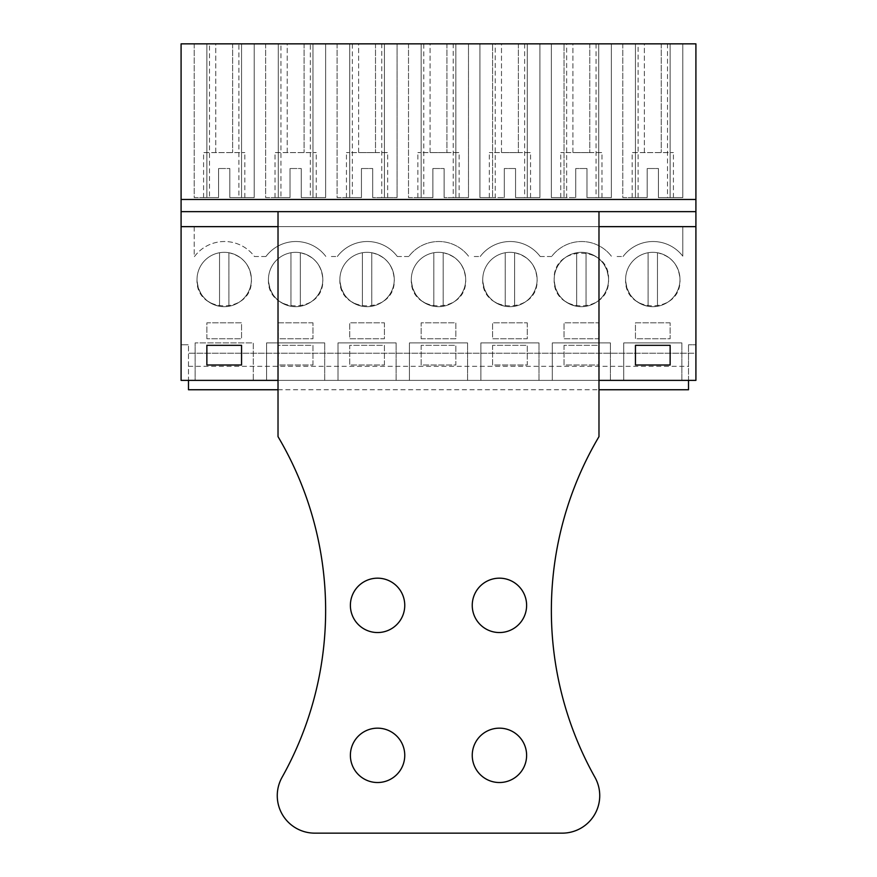 <?xml version="1.0" encoding="UTF-8"?>
<svg xmlns="http://www.w3.org/2000/svg" width="877" height="877" viewBox="0 0 877 877"><rect width="100%" height="100%" fill="white"/><g stroke="black" fill="none" stroke-linecap="round" stroke-linejoin="round"><path stroke-width="0.66" stroke-dasharray="4.38 3.29" d="M188.489 366.323L688.511 366.323L688.511 353.201L695.91 353.201L695.91 43.85L181.09 43.85L181.09 353.201L181.09 344.76L188.489 344.76L181.09 344.76L181.09 380.377L188.489 380.377L188.489 344.76L188.489 353.201L695.91 353.201L695.91 344.76L688.511 344.76L695.91 344.76L695.91 380.377L188.489 380.377L688.511 380.377L688.511 344.76L688.511 353.201L188.489 353.201L188.489 389.75M265.906 256.522L254.473 256.522A37.492 37.492 0 0 0 194.212 256.884L194.212 226.65L181.09 226.65L194.212 226.65L194.212 256.884A37.492 37.492 0 0 1 254.473 256.522L265.906 256.522A37.492 37.492 0 0 1 325.904 256.522A37.492 37.492 0 0 0 265.906 256.522M331.353 256.522L337.338 256.522L331.353 256.522M397.336 256.522A37.492 37.492 0 0 0 337.338 256.522A37.492 37.492 0 0 1 397.336 256.522L402.784 256.522L397.336 256.522M408.77 256.522L402.784 256.522L408.77 256.522A37.492 37.492 0 0 1 468.767 256.522A37.492 37.492 0 0 0 408.77 256.522M474.216 256.522L480.201 256.522L474.216 256.522M540.199 256.522A37.492 37.492 0 0 0 480.201 256.522A37.492 37.492 0 0 1 540.199 256.522L545.647 256.522L540.199 256.522M551.633 256.522L545.647 256.522L551.633 256.522A37.492 37.492 0 0 1 611.62 256.522A37.492 37.492 0 0 0 551.633 256.522M617.079 256.522L623.065 256.522L617.079 256.522M682.788 256.172A37.492 37.492 0 0 0 623.065 256.522A37.492 37.492 0 0 1 682.788 256.172L682.788 226.65L695.91 226.65L682.788 226.65L682.788 256.172M679.982 279.511A27.187 27.187 0 0 0 652.795 252.335A27.187 27.187 0 0 0 625.608 279.511A27.187 27.187 0 0 0 652.795 306.698A27.187 27.187 0 0 0 679.982 279.511C681.648 314.58 623.942 314.58 625.608 279.511A27.187 27.187 0 0 1 652.795 252.335A27.187 27.187 0 0 1 679.982 279.511A27.187 27.187 0 0 0 652.795 252.335A27.187 27.187 0 0 0 625.608 279.511A27.187 27.187 0 0 0 652.795 306.698A27.187 27.187 0 0 0 679.982 279.511A27.187 27.187 0 0 1 648.103 306.292C634.137 302.795 626.638 293.872 625.608 279.511A27.187 27.187 0 0 1 657.476 252.74C671.442 256.227 678.941 265.161 679.982 279.511M339.881 279.511A27.187 27.187 0 0 0 367.068 306.698A27.187 27.187 0 0 0 394.255 279.511A27.187 27.187 0 0 0 367.068 252.335A27.187 27.187 0 0 0 339.881 279.511A27.187 27.187 0 0 1 367.068 252.335A27.187 27.187 0 0 1 394.255 279.511C395.922 314.58 338.215 314.58 339.881 279.511A27.187 27.187 0 0 0 367.068 306.698A27.187 27.187 0 0 0 394.255 279.511A27.187 27.187 0 0 0 367.068 252.335A27.187 27.187 0 0 0 339.881 279.511A27.187 27.187 0 0 1 371.76 252.74C385.727 256.227 393.225 265.161 394.255 279.511A27.187 27.187 0 0 1 362.387 306.292C348.421 302.795 340.923 293.872 339.881 279.511M598.706 322.824L598.706 338.763L564.021 338.763L564.021 322.824L598.706 322.824L598.706 338.763L564.021 338.763L564.021 322.824L598.706 322.824M608.55 279.511A27.187 27.187 0 0 0 581.363 252.335A27.187 27.187 0 0 0 554.176 279.511A27.187 27.187 0 0 0 581.363 306.698A27.187 27.187 0 0 0 608.55 279.511C610.217 314.58 552.51 314.58 554.176 279.511C552.51 244.453 610.217 244.453 608.55 279.511A27.187 27.187 0 0 0 581.363 252.335A27.187 27.187 0 0 0 554.176 279.511A27.187 27.187 0 0 0 581.363 306.698A27.187 27.187 0 0 0 608.55 279.511A27.187 27.187 0 0 1 576.671 306.292C562.705 302.795 555.207 293.872 554.176 279.511A27.187 27.187 0 0 1 586.044 252.74C600.011 256.227 607.509 265.161 608.55 279.511M527.274 322.824L527.274 338.763L492.589 338.763L492.589 322.824L527.274 322.824L527.274 338.763L492.589 338.763L492.589 322.824L527.274 322.824M268.45 279.511A27.187 27.187 0 0 0 295.637 306.698A27.187 27.187 0 0 0 322.824 279.511A27.187 27.187 0 0 0 295.637 252.335A27.187 27.187 0 0 0 268.45 279.511A27.187 27.187 0 0 1 295.637 252.335A27.187 27.187 0 0 1 322.824 279.511C324.49 314.58 266.783 314.58 268.45 279.511A27.187 27.187 0 0 0 295.637 306.698A27.187 27.187 0 0 0 322.824 279.511A27.187 27.187 0 0 0 295.637 252.335A27.187 27.187 0 0 0 268.45 279.511A27.187 27.187 0 0 1 300.329 252.74C314.295 256.227 321.793 265.161 322.824 279.511A27.187 27.187 0 0 1 290.956 306.292C276.989 302.795 269.491 293.872 268.45 279.511M421.157 338.763L455.843 338.763L455.843 322.824L421.157 322.824L421.157 338.763L455.843 338.763L455.843 322.824L421.157 322.824L421.157 338.763M384.411 322.824L384.411 338.763L349.726 338.763L349.726 322.824L384.411 322.824L384.411 338.763L349.726 338.763L349.726 322.824L384.411 322.824M465.687 279.511A27.187 27.187 0 0 0 438.5 252.335A27.187 27.187 0 0 0 411.313 279.511A27.187 27.187 0 0 0 438.5 306.698A27.187 27.187 0 0 0 465.687 279.511C467.353 314.58 409.647 314.58 411.313 279.511A27.187 27.187 0 0 1 438.5 252.335A27.187 27.187 0 0 1 465.687 279.511A27.187 27.187 0 0 0 438.5 252.335A27.187 27.187 0 0 0 411.313 279.511A27.187 27.187 0 0 0 438.5 306.698A27.187 27.187 0 0 0 465.687 279.511A27.187 27.187 0 0 1 433.808 306.292C419.853 302.795 412.343 293.872 411.313 279.511A27.187 27.187 0 0 1 443.192 252.74C457.147 256.227 464.657 265.161 465.687 279.511M482.745 279.511A27.187 27.187 0 0 0 509.932 306.698A27.187 27.187 0 0 0 537.119 279.511A27.187 27.187 0 0 0 509.932 252.335A27.187 27.187 0 0 0 482.745 279.511A27.187 27.187 0 0 1 509.932 252.335A27.187 27.187 0 0 1 537.119 279.511C538.785 314.58 481.078 314.58 482.745 279.511A27.187 27.187 0 0 0 509.932 306.698A27.187 27.187 0 0 0 537.119 279.511A27.187 27.187 0 0 0 509.932 252.335A27.187 27.187 0 0 0 482.745 279.511A27.187 27.187 0 0 1 514.613 252.74C528.579 256.227 536.077 265.161 537.119 279.511A27.187 27.187 0 0 1 505.24 306.292C491.273 302.795 483.775 293.872 482.745 279.511M312.979 322.824L278.294 322.824L278.294 338.763L312.979 338.763L312.979 322.824L278.294 322.824L278.294 338.763L312.979 338.763L312.979 322.824M251.392 279.511A27.187 27.187 0 0 0 224.205 252.335A27.187 27.187 0 0 0 197.018 279.511A27.187 27.187 0 0 0 224.205 306.698A27.187 27.187 0 0 0 251.392 279.511C253.058 314.58 195.352 314.58 197.018 279.511A27.187 27.187 0 0 1 224.205 252.335A27.187 27.187 0 0 1 251.392 279.511A27.187 27.187 0 0 0 224.205 252.335A27.187 27.187 0 0 0 197.018 279.511A27.187 27.187 0 0 0 224.205 306.698A27.187 27.187 0 0 0 251.392 279.511A27.187 27.187 0 0 1 219.524 306.292C205.558 302.795 198.059 293.872 197.018 279.511A27.187 27.187 0 0 1 228.897 252.74C242.863 256.227 250.362 265.161 251.392 279.511M206.862 338.763L206.862 322.824L241.548 322.824L241.548 338.763L206.862 338.763L206.862 322.824L241.548 322.824L241.548 338.763L206.862 338.763M670.138 322.824L635.452 322.824L635.452 338.763L670.138 338.763L670.138 322.824L635.452 322.824L635.452 338.763L670.138 338.763L670.138 322.824M695.91 211.642L181.09 211.642M638.094 43.85L682.788 43.85L670.138 43.85L682.788 43.85L682.788 197.588L670.138 197.588L682.788 197.588L682.788 43.85L682.788 197.588L667.496 197.588L667.496 43.85L682.788 43.85L682.788 197.588L658.419 197.588L658.419 168.527L647.171 168.527L647.171 197.588L638.094 197.588L638.094 43.85L667.496 43.85M423.799 43.85L468.493 43.85L455.843 43.85L468.493 43.85L468.493 197.588L444.124 197.588L444.124 168.527L432.876 168.527L432.876 197.588L423.799 197.588L423.799 43.85L408.507 43.85L468.493 43.85L468.493 197.588L468.493 43.85L468.493 197.588L453.201 197.588L453.201 43.85M352.368 43.85L397.062 43.85L384.411 43.85L397.062 43.85L397.062 197.588L372.692 197.588L372.692 168.527L361.445 168.527L361.445 197.588L352.368 197.588L352.368 43.85L337.075 43.85L397.062 43.85L397.062 197.588L397.062 43.85L397.062 197.588L381.769 197.588L381.769 43.85M596.064 43.85L596.064 197.588L611.357 197.588L611.357 43.85L611.357 197.588L611.357 43.85L551.359 43.85L611.357 43.85L598.706 43.85L611.357 43.85L611.357 197.588L586.987 197.588L586.987 168.527L586.987 197.588L586.987 168.527L575.74 168.527L575.74 197.588L566.663 197.588L566.663 43.85M524.632 43.85L524.632 197.588L539.925 197.588L539.925 43.85L539.925 197.588L539.925 43.85L479.938 43.85L539.925 43.85L527.274 43.85L539.925 43.85L539.925 197.588L515.555 197.588L515.555 168.527L515.555 197.588L515.555 168.527L504.308 168.527L504.308 197.588L495.231 197.588L495.231 43.85M310.337 43.85L325.641 43.85L312.979 43.85L325.641 43.85L325.641 197.588L312.979 197.588L325.641 197.588L325.641 43.85L325.641 197.588L310.337 197.588L310.337 43.85L265.643 43.85L325.641 43.85L325.641 197.588L301.26 197.588L301.26 168.527L290.013 168.527L290.013 197.588L280.936 197.588L280.936 43.85M238.906 43.85L254.209 43.85L241.548 43.85L254.209 43.85L254.209 197.588L241.548 197.588L254.209 197.588L254.209 43.85L254.209 197.588L238.906 197.588L238.906 43.85L194.212 43.85L254.209 43.85L254.209 197.588L229.829 197.588L229.829 168.527L218.581 168.527L218.581 197.588L209.504 197.588L209.504 43.85M598.98 380.377L598.98 226.65L278.02 226.65L598.98 226.65L598.98 211.642L278.02 211.642L278.02 380.377L598.98 380.377L278.02 380.377L598.98 380.377L598.98 436.636A341.131 341.131 0 0 0 594.946 777.318A37.492 37.492 0 0 1 562.234 833.15L314.766 833.15A37.492 37.492 0 0 1 282.054 777.318A341.131 341.131 0 0 0 278.02 436.636L278.02 380.377M695.91 226.65L181.09 226.65M421.157 345.319L421.157 365.007L455.843 365.007L455.843 345.319L421.157 345.319L421.157 365.007L455.843 365.007L455.843 345.319L421.157 345.319M384.411 365.007L384.411 345.319L349.726 345.319L349.726 365.007L384.411 365.007L384.411 345.319L349.726 345.319L349.726 365.007L384.411 365.007M564.021 345.319L564.021 365.007L598.706 365.007L598.706 345.319L564.021 345.319L564.021 365.007L598.706 365.007L598.706 345.319L564.021 345.319M492.589 345.319L492.589 365.007L527.274 365.007L527.274 345.319L492.589 345.319L492.589 365.007L527.274 365.007L527.274 345.319L492.589 345.319M312.979 365.007L312.979 345.319L278.294 345.319L278.294 365.007L312.979 365.007L312.979 345.319L278.294 345.319L278.294 365.007L312.979 365.007M681.857 380.377L623.733 380.377L623.733 342.885L681.857 342.885L623.733 342.885L623.733 380.377L681.857 380.377L681.857 342.885L681.857 380.377M467.562 380.377L409.438 380.377L409.438 342.885L467.562 342.885L409.438 342.885L409.438 380.377L467.562 380.377L467.562 342.885L467.562 380.377M396.13 380.377L338.007 380.377L338.007 342.885L396.13 342.885L338.007 342.885L338.007 380.377L396.13 380.377L396.13 342.885L396.13 380.377M610.425 380.377L552.302 380.377L552.302 342.885L610.425 342.885L552.302 342.885L552.302 380.377L610.425 380.377L610.425 342.885L610.425 380.377M538.993 380.377L480.87 380.377L480.87 342.885L538.993 342.885L480.87 342.885L480.87 380.377L538.993 380.377L538.993 342.885L538.993 380.377M324.698 380.377L266.575 380.377L266.575 342.885L324.698 342.885L266.575 342.885L266.575 380.377L324.698 380.377L324.698 342.885L324.698 380.377M253.267 380.377L195.143 380.377L195.143 342.885L195.143 380.377L253.267 380.377L253.267 342.885L195.143 342.885L253.267 342.885L253.267 380.377M670.138 43.85L670.138 197.588L670.138 43.85M667.496 197.588L658.419 197.588L673.415 197.588L658.419 197.588L658.419 168.527L658.419 197.588L658.419 168.527L647.171 168.527L658.419 168.527L647.171 168.527L647.171 197.588L632.174 197.588L647.171 197.588L647.171 168.527L647.171 197.588L622.791 197.588L638.094 197.588M622.791 43.85L622.791 197.588L635.452 197.588L622.791 197.588L622.791 43.85M635.452 43.85L635.452 197.588L635.452 43.85M453.201 197.588L444.124 197.588L459.12 197.588L444.124 197.588L444.124 168.527L444.124 197.588L444.124 168.527L432.876 168.527L444.124 168.527L432.876 168.527L432.876 197.588L417.88 197.588L432.876 197.588L432.876 168.527L432.876 197.588L408.507 197.588L423.799 197.588M408.507 43.85L408.507 197.588L421.157 197.588L408.507 197.588L408.507 43.85M421.157 43.85L421.157 197.588L421.157 43.85M455.843 43.85L455.843 197.588L455.843 43.85M381.769 197.588L372.692 197.588L387.689 197.588L372.692 197.588L372.692 168.527L372.692 197.588L372.692 168.527L361.445 168.527L372.692 168.527L361.445 168.527L361.445 197.588L346.448 197.588L361.445 197.588L361.445 168.527L361.445 197.588L337.075 197.588L352.368 197.588M337.075 43.85L337.075 197.588L349.726 197.588L337.075 197.588L337.075 43.85M349.726 43.85L349.726 197.588L349.726 43.85M384.411 43.85L384.411 197.588L384.411 43.85M596.064 197.588L586.987 197.588L586.987 168.527L575.74 168.527L586.987 168.527L575.74 168.527L575.74 197.588L575.74 168.527L575.74 197.588L551.359 197.588L551.359 43.85L551.359 197.588L564.021 197.588L564.021 43.85L564.021 197.588L551.359 197.588L551.359 43.85L551.359 197.588L566.663 197.588M598.706 43.85L598.706 197.588L598.706 43.85M524.632 197.588L515.555 197.588L515.555 168.527L504.308 168.527L515.555 168.527L504.308 168.527L504.308 197.588L504.308 168.527L504.308 197.588L479.938 197.588L479.938 43.85L479.938 197.588L492.589 197.588L492.589 43.85L492.589 197.588L479.938 197.588L479.938 43.85L479.938 197.588L495.231 197.588M527.274 43.85L527.274 197.588L527.274 43.85M310.337 197.588L301.26 197.588L316.257 197.588L301.26 197.588L301.26 168.527L301.26 197.588L301.26 168.527L290.013 168.527L301.26 168.527L290.013 168.527L290.013 197.588L275.016 197.588L290.013 197.588L290.013 168.527L290.013 197.588L265.643 197.588L280.936 197.588M265.643 43.85L265.643 197.588L278.294 197.588L265.643 197.588L265.643 43.85M278.294 43.85L278.294 197.588L278.294 43.85M312.979 43.85L312.979 197.588L312.979 43.85M238.906 197.588L229.829 197.588L244.826 197.588L229.829 197.588L229.829 168.527L229.829 197.588L229.829 168.527L218.581 168.527L229.829 168.527L218.581 168.527L218.581 197.588L203.585 197.588L218.581 197.588L218.581 168.527L218.581 197.588L194.212 197.588L209.504 197.588M194.212 43.85L194.212 197.588L206.862 197.588L194.212 197.588L194.212 43.85M206.862 43.85L206.862 197.588L206.862 43.85M241.548 43.85L241.548 197.588L241.548 43.85M635.452 345.319L635.452 365.007L670.138 365.007L670.138 345.319L635.452 345.319M241.548 365.007L241.548 345.319L206.862 345.319L206.862 365.007L241.548 365.007M688.511 389.75L688.511 366.323M586.987 197.588L601.984 197.588L586.987 197.588M515.555 197.588L530.552 197.588L515.555 197.588M632.174 197.588L632.174 152.587L673.415 152.587L632.174 152.587M673.415 197.588L673.415 152.587M459.12 197.588L459.12 152.587L417.88 152.587L459.12 152.587M417.88 197.588L417.88 152.587M387.689 197.588L387.689 152.587L346.448 152.587L387.689 152.587M346.448 197.588L346.448 152.587M601.984 197.588L601.984 152.587L560.743 152.587L601.984 152.587M560.743 197.588L560.743 152.587M530.552 197.588L530.552 152.587L489.311 152.587L530.552 152.587M489.311 197.588L489.311 152.587M275.016 197.588L275.016 152.587L316.257 152.587L275.016 152.587M316.257 197.588L316.257 152.587M203.585 197.588L203.585 152.587L244.826 152.587L203.585 152.587M244.826 197.588L244.826 152.587M228.897 252.74L228.897 306.292L228.897 252.74M219.524 306.292L219.524 252.74L219.524 306.292M300.329 252.74L300.329 306.292L300.329 252.74M290.956 306.292L290.956 252.74L290.956 306.292M371.76 252.74L371.76 306.292L371.76 252.74M362.387 306.292L362.387 252.74L362.387 306.292M443.192 252.74L443.192 306.292L443.192 252.74M433.808 306.292L433.808 252.74L433.808 306.292M514.613 252.74L514.613 306.292L514.613 252.74M505.24 306.292L505.24 252.74L505.24 306.292M586.044 252.74L586.044 306.292L586.044 252.74M576.671 306.292L576.671 252.74L576.671 306.292M657.476 252.74L657.476 306.292L657.476 252.74M648.103 306.292L648.103 252.74L648.103 306.292M215.775 43.85L232.646 43.85L215.775 43.85L215.775 152.587L232.646 152.587L215.775 152.587L215.775 43.85M232.646 43.85L232.646 152.587L232.646 43.85M287.207 43.85L304.078 43.85L287.207 43.85L287.207 152.587L304.078 152.587L287.207 152.587L287.207 43.85M304.078 43.85L304.078 152.587L304.078 43.85M358.627 43.85L375.509 43.85L358.627 43.85L358.627 152.587L375.509 152.587L358.627 152.587L358.627 43.85M375.509 43.85L375.509 152.587L375.509 43.85M430.059 43.85L446.941 43.85L430.059 43.85L430.059 152.587L446.941 152.587L430.059 152.587L430.059 43.85M446.941 43.85L446.941 152.587L446.941 43.85M501.491 43.85L518.373 43.85L501.491 43.85L501.491 152.587L518.373 152.587L501.491 152.587L501.491 43.85M518.373 43.85L518.373 152.587L518.373 43.85M572.922 43.85L589.793 43.85L572.922 43.85L572.922 152.587L589.793 152.587L572.922 152.587L572.922 43.85M589.793 43.85L589.793 152.587L589.793 43.85M644.354 43.85L661.225 43.85L644.354 43.85L644.354 152.587L661.225 152.587L644.354 152.587L644.354 43.85M661.225 43.85L661.225 152.587L661.225 43.85M526.617 605.36A27.187 27.187 0 0 1 499.43 632.547A27.187 27.187 0 0 1 472.243 605.36A27.187 27.187 0 0 1 499.43 578.173A27.187 27.187 0 0 1 526.617 605.36M472.243 755.349A27.187 27.187 0 0 1 499.43 728.162A27.187 27.187 0 0 1 526.617 755.349A27.187 27.187 0 0 1 499.43 782.525A27.187 27.187 0 0 1 472.243 755.349M350.383 605.36A27.187 27.187 0 0 1 377.57 578.173A27.187 27.187 0 0 1 404.757 605.36A27.187 27.187 0 0 1 377.57 632.547A27.187 27.187 0 0 1 350.383 605.36M350.383 755.349A27.187 27.187 0 0 1 377.57 728.162A27.187 27.187 0 0 1 404.757 755.349A27.187 27.187 0 0 1 377.57 782.525A27.187 27.187 0 0 1 350.383 755.349M598.98 211.642L278.02 211.642M598.98 226.65L278.02 226.65M278.02 389.75L598.98 389.75"/><path stroke-width="1.32" d="M695.91 199.463L181.09 199.463L181.09 43.85L695.91 43.85L695.91 380.377L598.98 380.377M181.09 199.463L181.09 380.377L278.02 380.377M695.91 211.642L598.98 211.642L598.98 436.636A341.131 341.131 0 0 0 594.946 777.318A37.492 37.492 0 0 1 562.234 833.15L314.766 833.15A37.492 37.492 0 0 1 282.054 777.318A341.131 341.131 0 0 0 278.02 436.636L278.02 211.642L181.09 211.642M695.91 226.65L598.98 226.65M278.02 226.65L181.09 226.65M635.452 345.319L635.452 365.007L670.138 365.007L670.138 345.319L635.452 345.319M241.548 365.007L241.548 345.319L206.862 345.319L206.862 365.007L241.548 365.007M688.511 380.377L688.511 389.75L598.98 389.75M188.489 380.377L188.489 389.75L278.02 389.75M526.617 605.36A27.187 27.187 0 0 1 499.43 632.547A27.187 27.187 0 0 1 472.243 605.36A27.187 27.187 0 0 1 499.43 578.173A27.187 27.187 0 0 1 526.617 605.36M472.243 755.349A27.187 27.187 0 0 1 499.43 728.162A27.187 27.187 0 0 1 526.617 755.349A27.187 27.187 0 0 1 499.43 782.525A27.187 27.187 0 0 1 472.243 755.349M350.383 605.36A27.187 27.187 0 0 1 377.57 578.173A27.187 27.187 0 0 1 404.757 605.36A27.187 27.187 0 0 1 377.57 632.547A27.187 27.187 0 0 1 350.383 605.36M350.383 755.349A27.187 27.187 0 0 1 377.57 728.162A27.187 27.187 0 0 1 404.757 755.349A27.187 27.187 0 0 1 377.57 782.525A27.187 27.187 0 0 1 350.383 755.349M598.98 211.642L278.02 211.642"/></g></svg>
